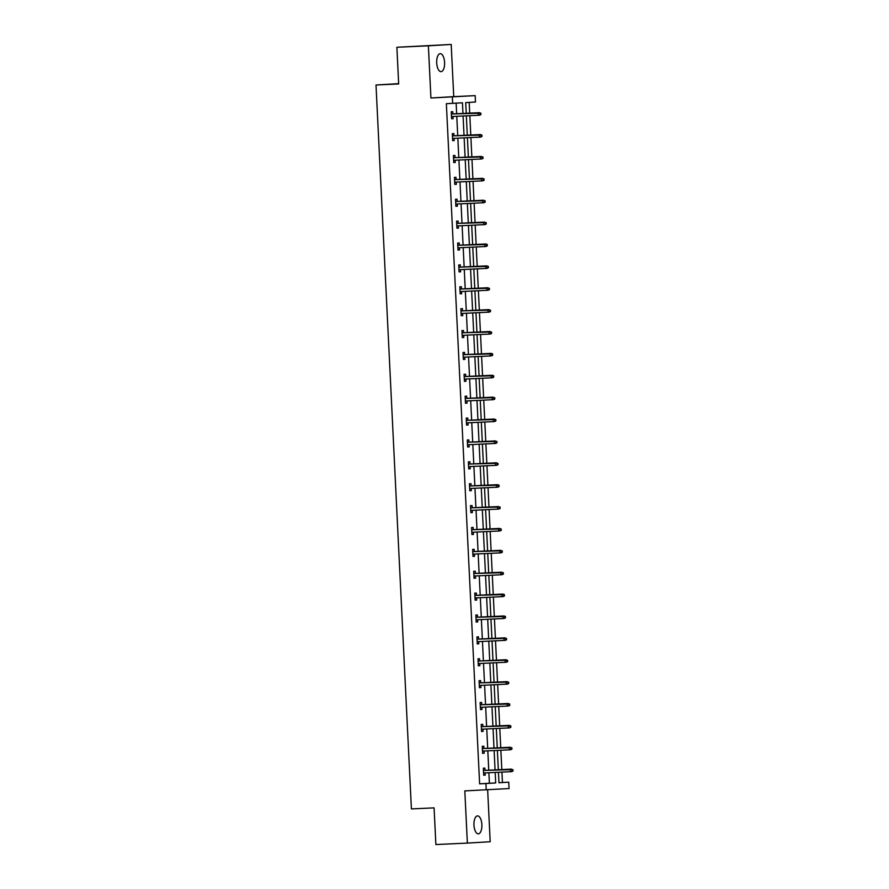 <?xml version="1.0" encoding="UTF-8"?>
<svg xmlns="http://www.w3.org/2000/svg" width="889" height="889" viewBox="0 0 889 889"><rect width="100%" height="100%" fill="white"/><g stroke="black" fill="none" stroke-linecap="round" stroke-linejoin="round"><path stroke-width="1.33" d="M473.97 825.114A8.99 3.956 -92.6 0 1 477.504 815.902A8.99 3.956 -92.6 0 1 481.871 824.636A8.99 3.956 -92.6 0 1 478.338 833.849A8.99 3.956 -92.6 0 1 473.97 825.114M436.699 62.908A8.99 3.956 -92.6 0 1 440.233 53.684A8.99 3.956 -92.6 0 1 444.589 62.43A8.99 3.956 -92.6 0 1 441.055 71.642A8.99 3.956 -92.6 0 1 436.699 62.908M498.962 782.676L508.741 782.176L509.053 788.554L464.814 790.91L467.37 843.094L435.877 844.55L434.076 807.868L411.407 808.923L376.003 85L398.672 83.955L396.883 47.273L451.201 44.45L428.376 45.817L430.932 98.001L475.171 95.634L475.482 102.024L465.703 102.602L466.225 113.292M396.883 47.273L428.376 45.817M467.37 843.094L490.195 841.727L487.65 789.843M430.932 98.001L453.746 96.634L451.201 44.45M453.746 96.634L475.171 95.634M502.441 782.464L501.941 772.119M501.818 769.585L500.863 750.238M500.74 747.705L499.796 728.358M499.674 725.813L498.729 706.477M498.607 703.932L497.662 684.597M497.529 682.052L496.584 662.716M496.462 660.171L495.517 640.836M495.395 638.291L494.451 618.955M494.317 616.41L493.373 597.064M493.251 594.53L492.306 575.183M492.184 572.649L491.239 553.302M491.117 550.769L490.161 531.422M490.039 528.888L489.094 509.541M488.972 507.008L488.028 487.661M487.905 485.116L486.95 465.78M486.828 463.236L485.883 443.9M485.761 441.355L484.816 422.019M484.694 419.475L483.749 400.139M483.616 397.594L482.671 378.247M482.549 375.714L481.605 356.367M481.482 353.833L480.538 334.486M480.404 331.953L479.46 312.606M479.338 310.072L478.393 290.725M478.271 288.192L477.326 268.845M477.204 266.3L476.248 246.964M476.126 244.419L475.182 225.084M475.059 222.539L474.115 203.203M473.993 200.658L473.048 181.323M472.915 178.778L471.97 159.442M471.848 156.897L470.903 137.551M470.781 135.017L469.837 115.67M469.703 113.136L469.181 102.402M398.661 83.644L376.003 85M483.927 748.482L483.816 746.227L482.271 746.327L482.616 753.339L484.161 753.25L482.616 753.339M484.049 751.016L484.161 753.25M481.782 704.71L481.671 702.466L480.138 702.554L480.482 709.578L482.016 709.478L481.905 707.255M479.649 660.949L479.538 658.705L477.993 658.793L478.338 665.805L479.882 665.717L478.338 665.805M479.771 663.494L479.882 665.717M477.504 617.188L477.393 614.944L475.848 615.032L476.193 622.044L477.737 621.956L476.193 622.044M477.626 619.733L477.737 621.956M475.359 573.427L475.259 571.183L473.715 571.271L474.059 578.283L475.593 578.194L475.493 575.961M473.226 529.666L473.115 527.41L471.57 527.51L471.915 534.522L473.459 534.433L471.915 534.522M473.348 532.2L473.459 534.433M471.081 485.894L470.97 483.649L469.436 483.749L469.77 490.761L471.314 490.661L471.203 488.439M468.948 442.133L468.836 439.888L467.292 439.977L467.636 446.989L469.181 446.9L467.636 446.989M469.07 444.678L469.181 446.9M466.803 398.372L466.692 396.127L465.147 396.216L465.492 403.228L467.036 403.139L465.492 403.228M466.925 400.917L467.036 403.139M464.658 354.611L464.558 352.366L463.013 352.455L463.358 359.467L464.891 359.378L464.791 357.145M462.524 310.85L462.413 308.594L460.869 308.694L461.213 315.706L462.758 315.617L461.213 315.706M462.647 313.384L462.758 315.617M460.38 267.078L460.269 264.833L458.735 264.933L459.068 271.945L460.613 271.845L459.068 271.945M460.502 269.623L460.613 271.845M458.246 223.317L458.135 221.072L456.59 221.161L456.935 228.173L458.48 228.084L458.368 225.862M456.101 179.556L455.99 177.311L454.446 177.4L454.79 184.412L456.335 184.323L454.79 184.412M456.224 182.101L456.335 184.323M453.957 135.795L453.846 133.55L452.312 133.639L452.657 140.651L454.19 140.562L452.657 140.651M454.09 138.328L454.19 140.562M462.958 113.448L462.436 102.802L446.356 103.68L479.627 783.831L489.394 783.242L488.883 772.73M488.761 770.185L487.817 750.838M487.694 748.305L486.75 728.958M486.616 726.424L485.672 707.077M485.55 704.544L484.605 685.197M484.483 682.663L483.538 663.316M483.405 660.783L482.46 641.436M482.338 638.891L481.394 619.555M481.271 617.01L480.327 597.675M480.204 595.13L479.249 575.794M479.127 573.249L478.182 553.914M478.06 551.369L477.115 532.033M476.993 529.488L476.048 510.142M475.915 507.608L474.97 488.261M474.848 485.727L473.904 466.381M473.781 463.847L472.837 444.5M472.704 441.966L471.759 422.619M471.637 420.075L470.692 400.739M470.57 398.194L469.625 378.858M469.503 376.314L468.547 356.978M468.425 354.433L467.481 335.097M467.358 332.553L466.414 313.217M466.292 310.672L465.336 291.325M465.214 288.792L464.269 269.445M464.147 266.911L463.202 247.564M463.08 245.031L462.136 225.684M462.002 223.15L461.058 203.803M460.935 201.258L459.991 181.923M459.869 179.378L458.924 160.042M458.791 157.497L457.846 138.162M457.724 135.617L456.779 116.281M456.657 113.736L456.135 103.18M452.89 113.914L452.779 111.67L451.234 111.758L451.579 118.77L453.123 118.681L453.012 116.448M455.035 157.675L454.924 155.431L453.379 155.519L453.723 162.531L455.268 162.443L453.723 162.531M455.157 160.22L455.268 162.443M457.168 201.436L457.057 199.192L455.524 199.28L455.868 206.292L457.402 206.204L457.29 203.981M459.313 245.197L459.202 242.953L457.657 243.041L458.002 250.065L459.546 249.965L459.435 247.742M461.458 288.969L461.347 286.714L459.802 286.814L460.146 293.826L461.68 293.726L460.146 293.826M461.58 291.503L461.68 293.726M463.591 332.73L463.48 330.486L461.936 330.575L462.28 337.587L463.825 337.498L463.714 335.264M465.736 376.492L465.625 374.247L464.08 374.336L464.425 381.348L465.969 381.259L464.425 381.348M465.858 379.036L465.969 381.259M467.87 420.253L467.758 418.008L466.225 418.097L466.569 425.109L468.103 425.02L466.569 425.109M468.003 422.797L468.103 425.02M470.014 464.014L469.903 461.769L468.359 461.858L468.703 468.881L470.248 468.781L470.137 466.558M472.159 507.786L472.048 505.53L470.503 505.63L470.848 512.642L472.392 512.542L470.848 512.642M472.281 510.319L472.392 512.542M474.293 551.547L474.181 549.302L472.648 549.391L472.981 556.403L474.526 556.314L472.981 556.403M474.415 554.08L474.526 556.314M476.437 595.308L476.326 593.063L474.782 593.152L475.126 600.164L476.671 600.075L476.56 597.841M478.571 639.069L478.471 636.824L476.926 636.913L477.271 643.925L478.804 643.836L477.271 643.925M478.704 641.614L478.804 643.836M480.716 682.83L480.605 680.585L479.06 680.674L479.404 687.697L480.949 687.597L479.404 687.697M480.838 685.375L480.949 687.597M482.86 726.602L482.749 724.346L481.205 724.446L481.549 731.458L483.094 731.358L482.983 729.136M484.994 770.363L484.883 768.107L483.349 768.207L483.683 775.219L485.227 775.13L483.683 775.219M485.116 772.897L485.227 775.13M452.657 103.391L452.345 97.001M486.239 789.921L485.927 783.542L495.695 782.953L495.184 772.43M479.627 783.831L485.927 783.542M495.062 769.896L494.117 750.549M493.995 748.016L493.039 728.669M492.917 726.135L491.973 706.788M491.85 704.255L490.906 684.908M490.784 682.363L489.839 663.027M489.706 660.483L488.761 641.147M488.639 638.602L487.694 619.266M487.572 616.722L486.627 597.386M486.494 594.841L485.55 575.494M485.427 572.961L484.483 553.614M484.361 551.08L483.416 531.733M483.283 529.199L482.338 509.853M482.216 507.319L481.271 487.972M481.149 485.438L480.204 466.092M480.082 463.547L479.127 444.211M479.004 441.666L478.06 422.331M477.938 419.786L476.993 400.45M476.871 397.905L475.926 378.57M475.793 376.025L474.848 356.689M474.726 354.144L473.781 334.797M473.659 332.264L472.715 312.917M472.581 310.383L471.637 291.036M471.514 288.503L470.57 269.156M470.448 266.622L469.503 247.275M469.381 244.731L468.425 225.395M468.303 222.85L467.358 203.514M467.236 200.97L466.292 181.634M466.169 179.089L465.214 159.753M465.091 157.209L464.147 137.873M464.025 135.328L463.08 115.981M498.451 772.285L498.962 782.764L508.741 782.176M466.347 115.837L467.292 135.172M467.425 137.717L468.37 157.053M468.492 159.598L469.436 178.945M469.559 181.478L470.503 200.825M470.625 203.359L471.581 222.706M471.703 225.239L472.648 244.586M472.77 247.12L473.715 266.467M473.837 269.011L474.782 288.347M474.915 290.892L475.859 310.228M475.982 312.772L476.926 332.108M477.049 334.653L477.993 353.989M478.126 356.533L479.071 375.869M479.193 378.414L480.138 397.761M480.26 400.294L481.205 419.641M481.327 422.175L482.283 441.522M482.405 444.056L483.349 463.402M483.472 465.936L484.416 485.283M484.538 487.817L485.494 507.163M485.616 509.708L486.561 529.044M486.683 531.589L487.628 550.924M487.75 553.469L488.694 572.805M488.828 575.35L489.772 594.685M489.895 597.23L490.839 616.566M490.961 619.111L491.906 638.458M492.039 640.991L492.984 660.338M493.106 662.872L494.051 682.219M494.173 684.752L495.117 704.099M495.24 706.633L496.195 725.98M496.318 728.524L497.262 747.86M497.384 750.405L498.329 769.741M489.394 783.242L495.695 782.953M451.579 118.748L453.123 118.681M455.857 206.27L457.402 206.204M456.935 228.162L458.48 228.084M458.002 250.042L459.546 249.965M462.28 337.564L463.825 337.498M463.358 359.445L464.891 359.378M468.703 468.859L470.248 468.781M469.77 490.739L471.314 490.661M474.059 578.261L475.593 578.194M475.126 600.142L476.671 600.075M480.471 709.555L482.016 709.478M481.549 731.436L483.094 731.358M480.893 114.592L480.827 113.181L480.216 113.225L480.282 114.625L480.893 114.592L479.527 115.214L451.468 116.526M480.282 114.625L478.426 115.281L478.293 112.747L479.404 112.681L451.345 113.981M480.216 113.225L451.345 114.003M480.827 113.181L479.404 112.681M481.971 136.473L481.894 135.061L481.282 135.106L481.349 136.506L481.971 136.473L480.605 137.095L452.545 138.406M481.349 136.506L479.493 137.162L479.371 134.628L480.482 134.561L452.423 135.861M481.282 135.106L452.423 135.884M481.894 135.061L480.482 134.561M483.038 158.353L482.971 156.953L482.349 156.986L482.416 158.386L483.038 158.353L481.671 158.975L453.612 160.287M481.549 156.453L453.49 157.742L482.971 156.953M482.416 158.386L480.56 159.042L480.438 156.52L482.349 156.986M484.105 180.234L484.038 178.833L483.416 178.867L483.494 180.267L484.105 180.234L482.738 180.856L454.679 182.167M482.616 178.333L454.557 179.622L484.038 178.833M483.494 180.267L481.638 180.923L481.505 178.4L483.416 178.867M485.172 202.114L485.105 200.714L484.494 200.747L484.561 202.147L485.172 202.114L483.816 202.736L455.757 204.048M483.694 200.214L455.624 201.514L485.105 200.714M484.561 202.147L482.705 202.803L482.583 200.281L484.494 200.747M486.25 223.995L486.183 222.594L485.561 222.628L485.627 224.028L486.25 223.995L484.883 224.617L456.824 225.928M484.761 222.094L456.702 223.395L486.183 222.594M485.627 224.028L483.772 224.684L483.649 222.161L485.561 222.628M487.316 245.875L487.25 244.475L486.627 244.508L486.705 245.92L487.316 245.875L485.95 246.497L457.891 247.809M486.705 245.92L484.838 246.564L484.716 244.042L485.827 243.975L457.768 245.275M486.627 244.508L457.768 245.286M487.25 244.475L485.827 243.975M488.383 267.756L488.317 266.356L487.705 266.389L487.772 267.8L488.383 267.756L487.028 268.378L458.968 269.689M486.905 265.855L458.835 267.156L488.317 266.356M487.772 267.8L485.916 268.445L485.794 265.922L487.705 266.389M489.461 289.636L489.383 288.236L488.772 288.269L488.839 289.681L489.461 289.636L488.094 290.259L460.035 291.581M487.972 287.736L459.913 289.036L489.383 288.236M488.839 289.681L486.983 290.325L486.861 287.803L488.772 288.269M490.528 311.517L490.461 310.117L489.839 310.161L489.906 311.561L490.528 311.517L489.161 312.139L461.102 313.461M489.039 309.616L460.98 310.917L490.461 310.117M489.906 311.561L488.05 312.206L487.928 309.683L489.839 310.161M491.595 333.408L491.528 331.997L490.917 332.042L490.984 333.442L491.595 333.408L490.239 334.031L462.169 335.342M490.106 331.497L462.047 332.797L491.528 331.997M490.984 333.442L489.128 334.097L489.006 331.564L490.917 332.042M492.673 355.289L492.595 353.878L491.984 353.922L492.05 355.322L492.673 355.289L491.306 355.911L463.247 357.222M492.05 355.322L490.195 355.978L490.072 353.444L491.184 353.377L463.125 354.678M491.984 353.922L463.125 354.7M492.595 353.878L491.184 353.377M493.739 377.169L493.673 375.769L493.051 375.803L493.117 377.203L493.739 377.169L492.373 377.792L464.314 379.103M493.117 377.203L491.261 377.858L491.139 375.336L492.25 375.269L464.191 376.558M493.051 375.803L464.191 376.58M493.673 375.769L492.25 375.269M494.806 399.05L494.74 397.65L494.117 397.683L494.195 399.083L494.806 399.05L493.439 399.672L465.38 400.983M493.317 397.15L465.258 398.439L494.74 397.65M494.195 399.083L492.339 399.739L492.206 397.216L494.117 397.683M495.873 420.93L495.806 419.53L495.195 419.564L495.262 420.964L495.873 420.93L494.517 421.553L466.458 422.864M494.395 419.03L466.336 420.33L495.806 419.53M495.262 420.964L493.406 421.619L493.284 419.097L495.195 419.564M496.951 442.811L496.884 441.411L496.262 441.444L496.329 442.844L496.951 442.811L495.584 443.433L467.525 444.744M495.462 440.911L467.403 442.211L496.884 441.411M496.329 442.844L494.473 443.5L494.351 440.977L496.262 441.444M498.018 464.691L497.951 463.291L497.329 463.325L497.407 464.725L498.018 464.691L496.651 465.314L468.592 466.625M496.529 462.791L468.47 464.091L497.951 463.291M497.407 464.725L495.54 465.38L495.417 462.858L497.329 463.325M499.085 486.572L499.018 485.172L498.407 485.205L498.473 486.616L499.085 486.572L497.729 487.194L469.67 488.506M498.473 486.616L496.618 487.261L496.495 484.738L497.607 484.672L469.536 485.972M498.407 485.205L469.536 485.983M499.018 485.172L497.607 484.672M500.163 508.452L500.096 507.052L499.474 507.086L499.54 508.497L500.163 508.452L498.796 509.075L470.737 510.397M498.673 506.552L470.614 507.852L500.096 507.052M499.54 508.497L497.684 509.141L497.562 506.619L499.474 507.086M501.229 530.333L501.163 528.933L500.54 528.977L500.607 530.377L501.229 530.333L499.862 530.955L471.803 532.278M499.74 528.433L471.681 529.733L501.163 528.933M500.607 530.377L498.751 531.022L498.629 528.499L500.54 528.977M502.296 552.225L502.229 550.813L501.618 550.858L501.685 552.258L502.296 552.225L500.94 552.847L472.881 554.158M500.807 550.313L472.748 551.613L502.229 550.813M501.685 552.258L499.829 552.914L499.707 550.38L501.618 550.858M503.374 574.105L503.296 572.694L502.685 572.738L502.752 574.138L503.374 574.105L502.007 574.727L473.948 576.039M501.885 572.194L473.826 573.494L503.296 572.694M502.752 574.138L500.896 574.794L500.774 572.26L502.685 572.738M504.441 595.986L504.374 594.585L503.752 594.619L503.819 596.019L504.441 595.986L503.074 596.608L475.015 597.919M503.819 596.019L501.963 596.675L501.841 594.141L502.952 594.085L474.893 595.374M503.752 594.619L474.893 595.397M504.374 594.585L502.952 594.085M505.508 617.866L505.441 616.466L504.83 616.499L504.896 617.899L505.508 617.866L504.141 618.488L476.082 619.8M504.896 617.899L503.041 618.555L502.907 616.033L504.019 615.966L475.959 617.255M504.83 616.499L475.959 617.277M505.441 616.466L504.019 615.966M506.586 639.747L506.508 638.346L505.897 638.38L505.963 639.78L506.586 639.747L505.219 640.369L477.16 641.68M505.096 637.846L477.037 639.147L506.508 638.346M505.963 639.78L504.107 640.436L503.985 637.913L505.897 638.38M507.652 661.627L507.586 660.227L506.963 660.26L507.03 661.66L507.652 661.627L506.286 662.249L478.226 663.561M506.163 659.727L478.104 661.027L507.586 660.227M507.03 661.66L505.174 662.316L505.052 659.794L506.963 660.26M508.719 683.508L508.652 682.107L508.03 682.141L508.108 683.541L508.719 683.508L507.352 684.13L479.293 685.441M507.23 681.607L479.171 682.908L508.652 682.107M508.108 683.541L506.252 684.197L506.119 681.674L508.03 682.141M509.786 705.388L509.719 703.988L509.108 704.021L509.175 705.433L509.786 705.388L508.43 706.01L480.371 707.322M508.308 703.488L480.238 704.788L509.719 703.988M509.175 705.433L507.319 706.077L507.197 703.555L509.108 704.021M510.864 727.269L510.797 725.869L510.175 725.902L510.242 727.313L510.864 727.269L509.497 727.891L481.438 729.202M510.242 727.313L508.386 727.958L508.264 725.435L509.375 725.368L481.316 726.669M510.175 725.902L481.316 726.68M510.797 725.869L509.375 725.368M511.931 749.149L511.864 747.749L511.242 747.793L511.319 749.194L511.931 749.149L510.564 749.771L482.505 751.094M510.442 747.249L482.383 748.549L511.864 747.749M511.319 749.194L509.453 749.838L509.33 747.316L511.242 747.793M512.997 771.041L512.931 769.63L512.32 769.674L512.386 771.074L512.997 771.041L511.642 771.652L483.583 772.974M511.519 769.129L483.449 770.43L512.931 769.63M512.386 771.074L510.53 771.719L510.408 769.196L512.32 769.674"/></g></svg>
